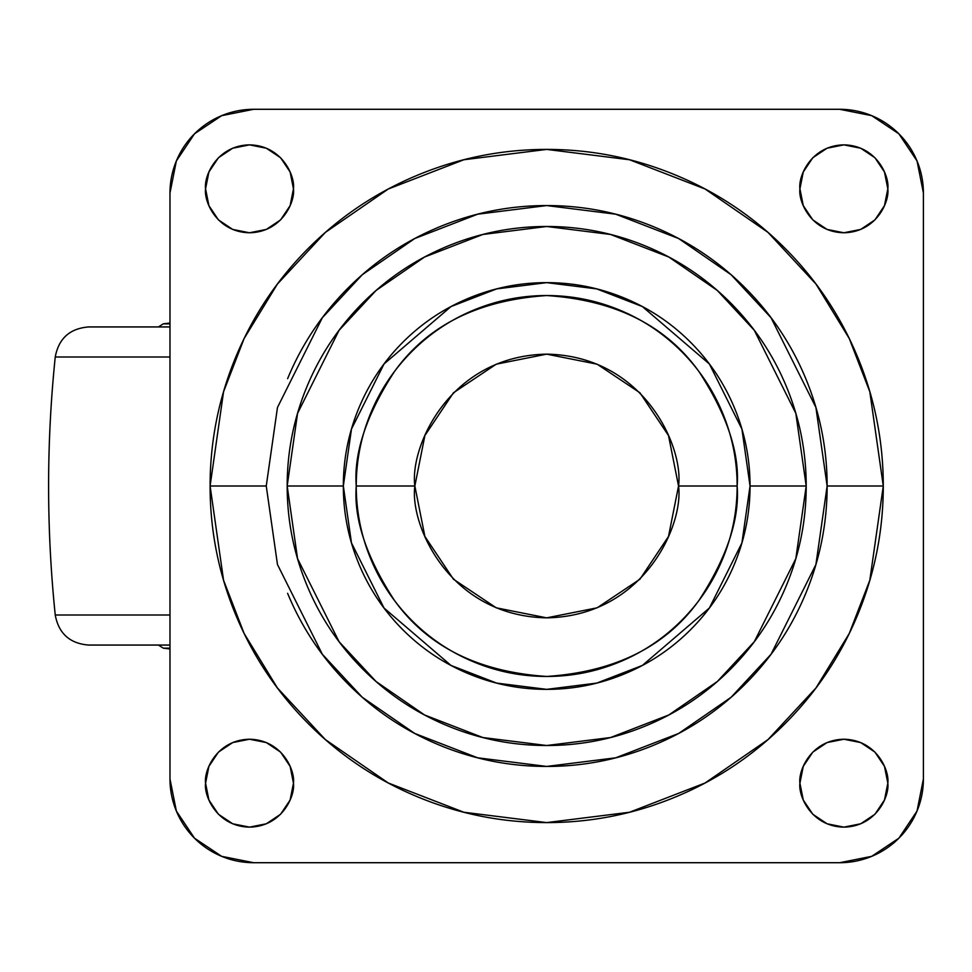 <?xml version="1.0" encoding="UTF-8"?>
<svg xmlns="http://www.w3.org/2000/svg" width="972" height="972" viewBox="0 0 972 972"><rect width="100%" height="100%" fill="white"/><g stroke="black" fill="none" stroke-linecap="round" stroke-linejoin="round"><path stroke-width="1.46" d="M414.85 486C409.54 447.436 449.1 355.946 546.689 354.148C644.278 355.946 683.838 447.436 678.541 486L668.505 435.541L639.928 392.773L597.148 364.184L546.689 354.148L496.23 364.184L453.462 392.773L424.886 435.541L414.85 486L424.886 536.459L453.462 579.227L496.23 607.816L546.689 617.852L597.148 607.816L639.928 579.227L668.505 536.459L678.541 486C683.838 524.564 644.278 616.054 546.689 617.852C449.1 616.054 409.54 524.564 414.85 486L356.25 486L414.85 486M678.541 486L737.141 486C739.68 452.903 726.983 414.813 699.05 371.729C665.978 325.511 615.191 300.117 546.689 295.549C478.188 300.117 427.413 325.511 394.34 371.729C366.395 414.813 353.699 452.903 356.25 486C356.25 511.26 361.074 535.548 370.745 558.876C380.404 582.216 394.17 602.81 412.031 620.671C429.879 638.519 450.473 652.285 473.814 661.944C497.142 671.616 521.442 676.451 546.689 676.451C571.949 676.451 596.237 671.616 619.577 661.944C642.905 652.285 663.499 638.519 681.36 620.671C699.22 602.81 712.974 582.216 722.646 558.876C732.305 535.548 737.141 511.26 737.141 486C737.141 460.74 732.305 436.452 722.646 413.124C712.974 389.784 699.22 369.19 681.36 351.329C663.499 333.481 642.905 319.715 619.577 310.056C596.237 300.384 571.949 295.549 546.689 295.549C521.442 295.549 497.142 300.384 473.814 310.056C450.473 319.715 429.879 333.481 412.031 351.329C394.17 369.19 380.404 389.784 370.745 413.124C361.074 436.452 356.25 460.74 356.25 486C353.699 519.097 366.395 557.187 394.34 600.271C427.413 646.489 478.188 671.883 546.689 676.451C615.191 671.883 665.978 646.489 699.05 600.271C726.983 557.187 739.68 519.097 737.141 486L678.541 486M806.201 486L795.825 413.343L754.296 330.298L717.324 290.482L668.809 257.021L610.574 234.471L546.689 226.488L482.817 234.471L424.57 257.021L376.055 290.482L339.082 330.298L297.566 413.343L287.177 486L343.335 486L351.475 429.065L384.013 363.99L450.996 306.569L496.631 288.903L546.689 282.645L596.747 288.903L642.383 306.569L709.378 363.99L741.915 429.065L750.044 486L806.201 486C806.201 451.591 799.616 418.482 786.445 386.686C773.275 354.902 754.527 326.835 730.191 302.499C705.854 278.162 677.8 259.415 646.003 246.244C614.207 233.073 581.11 226.488 546.689 226.488C512.28 226.488 479.172 233.073 447.387 246.244C415.591 259.415 387.524 278.162 363.188 302.499C338.851 326.835 320.104 354.902 306.933 386.686C293.763 418.482 287.177 451.591 287.177 486C287.177 520.409 293.763 553.518 306.933 585.314C320.104 617.099 338.851 645.165 363.188 669.501C387.524 693.838 415.591 712.585 447.387 725.756C479.172 738.927 512.28 745.512 546.689 745.512C581.11 745.512 614.207 738.927 646.003 725.756C677.8 712.585 705.854 693.838 730.191 669.501C754.527 645.165 773.275 617.099 786.445 585.314C799.616 553.518 806.201 520.409 806.201 486L750.044 486C750.044 512.961 744.88 538.901 734.565 563.821C724.249 588.728 709.548 610.72 690.485 629.795C671.421 648.859 649.43 663.56 624.51 673.875C599.603 684.191 573.662 689.355 546.689 689.355C519.728 689.355 493.788 684.191 468.868 673.875C443.961 663.56 421.97 648.859 402.894 629.795C383.831 610.72 369.141 588.728 358.814 563.821C348.498 538.901 343.335 512.961 343.335 486C343.335 459.039 348.498 433.099 358.814 408.179C369.141 383.272 383.831 361.28 402.894 342.205C421.97 323.141 443.961 308.44 468.868 298.125C493.788 287.809 519.728 282.645 546.689 282.645C573.662 282.645 599.603 287.809 624.51 298.125C649.43 308.44 671.421 323.141 690.485 342.205C709.548 361.28 724.249 383.272 734.565 408.179C744.88 433.099 750.044 459.039 750.044 486L741.915 542.935L709.378 608.01L642.383 665.431L596.747 683.097L546.689 689.355L496.631 683.097L450.996 665.431L384.013 608.01L351.475 542.935L343.335 486L287.177 486L297.566 558.657L339.082 641.702L376.055 681.518L424.57 714.979L482.817 737.529L546.689 745.512L610.574 737.529L668.809 714.979L717.324 681.518L754.296 641.702L795.825 558.657L806.201 486M287.603 378.679C301.83 344.319 322.097 313.992 348.389 287.7C374.694 261.407 405.02 241.141 439.368 226.913C473.728 212.674 509.498 205.566 546.689 205.566C583.88 205.566 619.65 212.674 654.01 226.913C688.37 241.141 718.697 261.407 744.989 287.7C771.282 313.992 791.548 344.319 805.788 378.679C820.016 413.039 827.136 448.809 827.136 486L815.909 564.525L771.039 654.265L731.09 697.288L678.663 733.447L615.726 757.808L546.689 766.434L477.665 757.808L414.716 733.447L362.289 697.288L322.34 654.265L277.47 564.525L266.255 486L277.47 407.475L322.34 317.735L362.289 274.712L414.716 238.553L477.665 214.192L546.689 205.566L615.726 214.192L678.663 238.553L731.09 274.712L771.039 317.735L815.909 407.475L827.136 486L883.281 486L869.819 391.752L849.249 338.499L815.97 284.043L768.014 232.405L705.089 189.005L629.54 159.76L546.689 149.409L463.838 159.76L388.29 189.005L325.365 232.405L277.421 284.043L244.13 338.499L223.56 391.752L210.098 486L266.255 486L210.098 486C210.098 530.639 218.639 573.577 235.722 614.814C252.805 656.051 277.117 692.441 308.683 724.006C340.249 755.572 376.65 779.896 417.887 796.967C459.124 814.05 502.062 822.591 546.689 822.591C591.328 822.591 634.266 814.05 675.504 796.967C716.741 779.896 753.142 755.572 784.696 724.006C816.261 692.441 840.586 656.051 857.668 614.814C874.751 573.577 883.281 530.639 883.281 486C883.281 441.361 874.751 398.423 857.668 357.186C840.586 315.949 816.261 279.559 784.696 247.994C753.142 216.428 716.741 192.104 675.504 175.033C634.266 157.95 591.328 149.409 546.689 149.409C502.062 149.409 459.124 157.95 417.887 175.033C376.65 192.104 340.249 216.428 308.683 247.994C277.117 279.559 252.805 315.949 235.722 357.186C218.639 398.423 210.098 441.361 210.098 486L223.56 580.248L244.13 633.501L277.421 687.957L325.365 739.595L388.29 782.995L463.838 812.24L546.689 822.591L629.54 812.24L705.089 782.995L768.014 739.595L815.97 687.957L849.249 633.501L869.819 580.248L883.281 486L827.136 486C827.136 523.191 820.016 558.961 805.788 593.321C791.548 627.681 771.282 658.008 744.989 684.3C718.697 710.593 688.37 730.859 654.01 745.087C619.65 759.326 583.88 766.434 546.689 766.434C509.498 766.434 473.728 759.326 439.368 745.087C405.02 730.859 374.694 710.593 348.389 684.3C322.097 658.008 301.83 627.681 287.603 593.321M293.459 188.823C295.221 201.678 282.038 232.174 249.512 232.77C216.987 232.174 203.792 201.678 205.566 188.823C203.792 175.968 216.987 145.472 249.512 144.864C282.038 145.472 295.221 175.968 293.459 188.823L290.118 171.995L280.592 157.743L266.328 148.218L249.512 144.864L232.697 148.218L218.433 157.743L208.907 171.995L205.566 188.823L208.907 205.639L218.433 219.891L232.697 229.428L249.512 232.77L266.328 229.428L280.592 219.891L290.118 205.639L293.459 188.823M887.825 188.823C889.587 201.678 876.404 232.174 843.878 232.77C811.341 232.174 798.158 201.678 799.92 188.823C798.158 175.968 811.341 145.472 843.878 144.864C876.404 145.472 889.587 175.968 887.825 188.823L884.471 171.995L874.946 157.743L860.694 148.218L843.878 144.864L827.051 148.218L812.799 157.743L803.273 171.995L799.92 188.823L803.273 205.639L812.799 219.891L827.051 229.428L843.878 232.77L860.694 229.428L874.946 219.891L884.471 205.639L887.825 188.823M887.825 783.177C889.587 796.032 876.404 826.528 843.878 827.136C811.341 826.528 798.158 796.032 799.92 783.177C798.158 770.322 811.341 739.826 843.878 739.23C876.404 739.826 889.587 770.322 887.825 783.177L884.471 766.361L874.946 752.109L860.694 742.572L843.878 739.23L827.051 742.572L812.799 752.109L803.273 766.361L799.92 783.177L803.273 800.005L812.799 814.257L827.051 823.782L843.878 827.136L860.694 823.782L874.946 814.257L884.471 800.005L887.825 783.177M293.459 783.177C295.221 796.032 282.038 826.528 249.512 827.136C216.987 826.528 203.792 796.032 205.566 783.177C203.792 770.322 216.987 739.826 249.512 739.23C282.038 739.826 295.221 770.322 293.459 783.177L290.118 766.361L280.592 752.109L266.328 742.572L249.512 739.23L232.697 742.572L218.433 752.109L208.907 766.361L205.566 783.177L208.907 800.005L218.433 814.257L232.697 823.782L249.512 827.136L266.328 823.782L280.592 814.257L290.118 800.005L293.459 783.177M253.692 109.289L839.687 109.289A83.714 83.714 0 0 1 923.4 193.003L923.4 778.997A83.714 83.714 0 0 1 839.687 862.711L253.692 862.711A83.714 83.714 0 0 1 169.979 778.997L169.979 193.003A83.714 83.714 0 0 1 253.692 109.289L839.687 109.289L871.726 115.668L898.881 133.808L917.033 160.963L923.4 193.003L923.4 778.997L917.033 811.037L898.881 838.192L871.726 856.332L839.687 862.711L253.692 862.711L221.665 856.332L194.497 838.192L176.357 811.037L169.979 778.997L169.979 193.003L176.357 160.963L194.497 133.808L221.665 115.668L253.692 109.289M169.979 645.056L88.549 645.056L169.979 645.056M169.979 615.009L55.246 615.009L169.979 615.009M169.979 356.991L55.246 356.991L169.979 356.991M169.979 326.944L88.549 326.944L169.979 326.944M169.979 323.834L163.296 323.834L169.979 323.834M169.979 648.166L163.296 648.166L169.979 648.166M88.549 326.944C69.802 328.487 58.697 338.499 55.246 356.991C46.389 443.001 46.389 528.999 55.246 615.009C58.697 633.501 69.802 643.513 88.549 645.056M169.979 323.032L163.296 323.834L158.436 326.944M158.436 645.056L163.296 648.166L169.979 648.968"/></g></svg>
